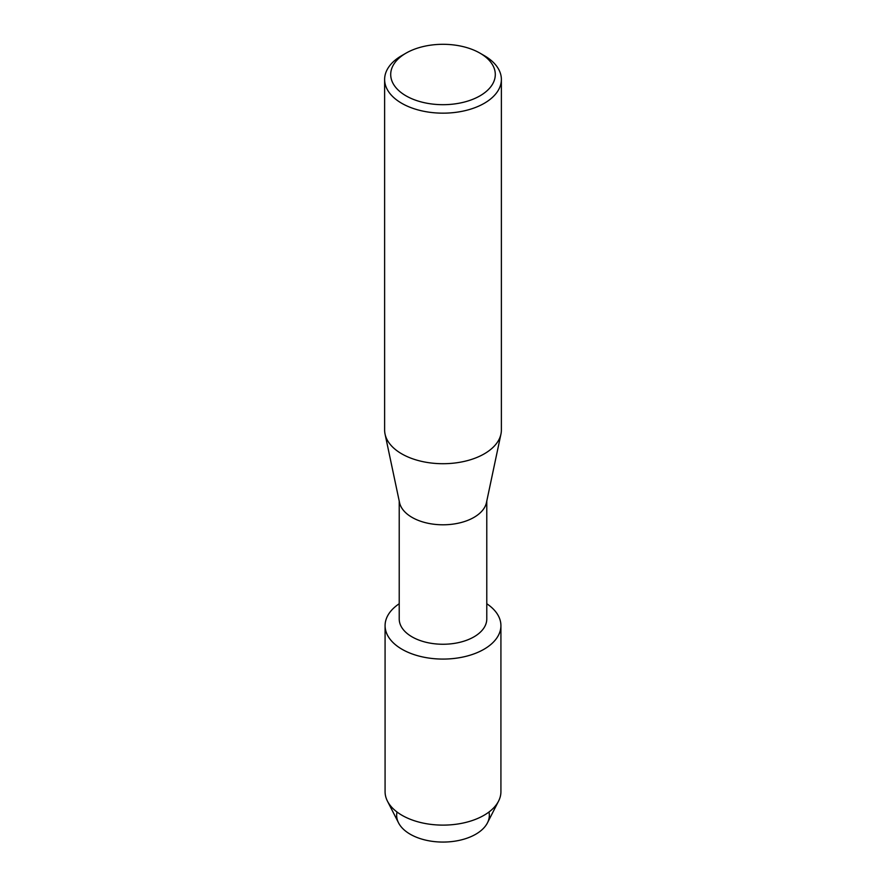 <?xml version="1.0" encoding="UTF-8"?>
<svg xmlns="http://www.w3.org/2000/svg" width="886" height="886" viewBox="0 0 886 886"><rect width="100%" height="100%" fill="white"/><g stroke="black" fill="none" stroke-linecap="round" stroke-linejoin="round"><path stroke-width="1.33" d="M488.983 812.008A46.338 26.757 180 0 1 475.771 834.224A46.338 26.757 180 0 1 422.655 839.352A46.338 26.757 180 0 1 397.017 812.008M486.779 501.055L486.779 618.971A43.779 25.273 180 0 1 473.966 636.846A43.779 25.273 180 0 1 426.244 642.328A43.779 25.273 180 0 1 399.221 618.971L399.221 501.055M483.955 649.283A57.922 33.447 180 0 1 403.54 650.114A57.922 33.447 180 0 1 399.221 603.743A57.922 33.447 180 0 0 385.078 625.638A57.922 33.447 180 0 0 420.839 656.537A57.922 33.447 180 0 0 483.955 649.283A57.922 33.447 180 0 0 486.779 603.743A57.922 33.447 180 0 1 500.922 625.638A57.922 33.447 180 0 1 483.955 649.283M479.979 53.149L484.277 55.63A58.376 33.701 180 0 1 501.376 79.463L501.376 430.009A58.376 33.701 180 0 1 500.944 434.096L486.458 502.583A43.779 25.273 180 0 1 473.966 517.391A43.779 25.273 180 0 1 428.735 523.416A43.779 25.273 180 0 1 399.542 502.583L385.056 434.096A58.376 33.701 180 0 1 384.624 430.009L384.624 79.463A58.376 33.701 180 0 1 401.723 55.63L406.021 53.149A52.296 30.19 180 0 1 479.979 53.149A52.296 30.19 180 0 1 479.979 95.843A52.296 30.19 180 0 1 406.021 95.843A52.296 30.19 180 0 1 406.021 53.149L401.723 55.63M500.944 434.096A58.376 33.701 180 0 1 484.277 453.842A58.376 33.701 180 0 1 423.973 461.872A58.376 33.701 180 0 1 385.056 434.096M501.376 79.463A58.376 33.701 180 0 1 484.277 103.297A58.376 33.701 180 0 1 420.662 110.595A58.376 33.701 180 0 1 384.624 79.463M500.922 625.638L500.922 791.674A57.922 33.447 180 0 1 498.552 801.143L487.444 822.884A46.338 26.757 180 0 1 475.771 834.224A46.338 26.757 180 0 1 398.556 822.884L387.448 801.143A57.922 33.447 180 0 1 385.078 791.674L385.078 625.638M498.552 801.143A57.922 33.447 180 0 1 483.955 815.319A57.922 33.447 180 0 1 387.448 801.143"/></g></svg>

